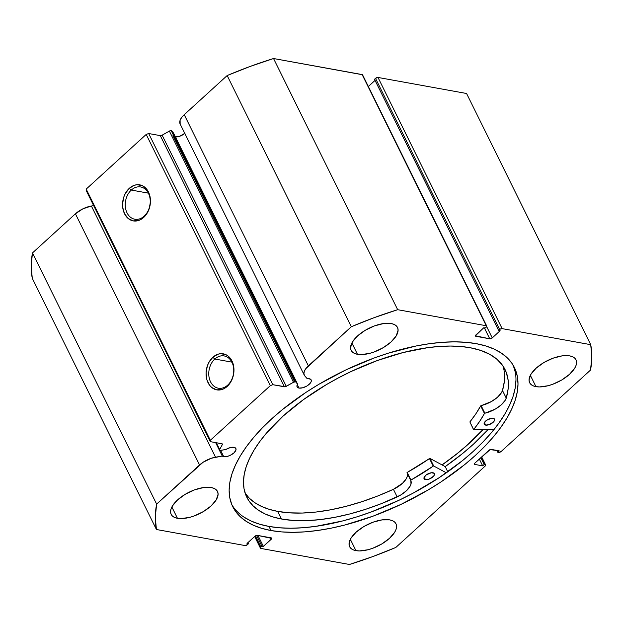 <?xml version="1.0" encoding="UTF-8"?>
<svg xmlns="http://www.w3.org/2000/svg" width="623" height="623" viewBox="0 0 623 623"><rect width="100%" height="100%" fill="white"/><g stroke="black" fill="none" stroke-linecap="round" stroke-linejoin="round"><path stroke-width="0.93" d="M295.754 382.008L171.613 130.83A1.916 0.888 153.7 0 0 171.208 130.628L295.349 381.806A1.916 0.888 -26.3 0 1 295.754 382.008L297.592 384.126L297.007 386.688L297.708 387.568L298.993 388.067L297.296 384.632L298.993 388.067L302.685 387.786L306.859 386.034L310.106 383.386L311.196 381.564L311.204 380.022L309.249 378.722A7.85 3.621 -26.3 0 1 311.157 379.913A7.85 3.621 -26.3 0 1 307.598 385.559A7.85 3.621 -26.3 0 1 298.993 388.067A7.85 3.621 -26.3 0 1 297.085 386.875A7.85 3.621 -26.3 0 1 297.592 384.126L173.451 132.948L171.613 130.83L173.451 132.948L297.592 384.126L295.754 382.008A1.916 0.888 -26.3 0 0 295.349 381.806L171.208 130.628A1.916 0.888 -26.3 0 1 171.613 130.83L295.754 382.008M175.437 136.959A7.85 3.621 153.7 0 0 184.782 133.384M180.148 124.008L180.109 120.262L181.636 117.506L184.229 114.679A16.533 7.632 153.7 0 0 180.109 123.938L304.25 375.116A16.533 7.632 -26.3 0 0 304.764 375.887L307.201 378.691A7.85 3.621 -26.3 0 1 309.249 378.722L307.201 378.691L304.764 375.887L303.899 373.909L304.25 371.44L305.776 368.684L351.31 326.74L374.501 317.543L397.684 309.701L486.267 325.751L486.781 326.242L486.259 327.114L485.255 328.025L483.767 327.76L475.372 335.805L489.764 338.811L492.256 337.9L500.129 330.72L498.641 330.455L500.214 329.123L502.13 328.625L590.713 344.675L591.85 356.924L590.518 370.078L501.172 451.473L498.688 452.384L497.691 452.205L499.194 450.842L490.145 449.596L474.897 463.091L474.376 463.964L474.882 464.454L482.693 465.872L484.196 464.501L485.566 464.859L485.177 466.051L395.831 547.446L372.64 556.635L349.456 564.477L260.873 548.427L260.359 547.936L260.881 547.064L261.886 546.153L263.373 546.426L271.768 538.373L257.377 535.367L254.885 536.286L247.012 543.458L248.499 543.731L247.495 544.642L245.01 545.553L156.428 529.503L155.291 517.261L156.622 504.1L203.012 462.313L211.329 458.255L222.286 456.052L223.712 456.651L220.62 450.39L223.712 456.651L227.403 456.379L230.214 455.343L233.921 452.905L235.915 450.156L235.922 448.607L233.968 447.314A7.85 3.621 -26.3 0 1 235.876 448.505A7.85 3.621 -26.3 0 1 232.317 454.151A7.85 3.621 -26.3 0 1 223.712 456.651A7.85 3.621 -26.3 0 1 222.286 456.052L215.644 442.61L222.286 456.052L215.527 457.189L91.386 206.011L93.676 205.629L91.386 206.011A16.533 7.632 153.7 0 0 75.422 213.806L82.898 208.83L91.386 206.011L215.527 457.189A16.533 7.632 -26.3 0 0 199.562 464.984L156.622 504.1L32.482 252.922L75.422 213.806L199.562 464.984L75.422 213.806L32.482 252.922A237.386 109.609 153.7 0 0 32.287 278.325L31.15 266.076L32.482 252.922L156.622 504.1A237.386 109.609 -26.3 0 0 156.428 529.503L245.01 545.553A1.916 0.888 -26.3 0 0 247.495 544.642L248.499 543.731L247.946 542.61L248.499 543.731L247.012 543.458L254.885 536.286A1.916 0.888 -26.3 0 1 257.377 535.367L271.254 537.883A1.916 0.888 -26.3 0 1 271.721 538.179A1.916 0.888 -26.3 0 1 271.246 539.245L263.373 546.426L257.961 535.476L263.373 546.426L261.886 546.153L256.575 535.414L261.886 546.153L260.881 547.064L255.375 535.92L260.881 547.064A1.916 0.888 -26.3 0 0 260.406 548.139A1.916 0.888 -26.3 0 0 260.873 548.427L349.456 564.477A237.386 109.609 -26.3 0 0 395.831 547.446L485.177 466.051A1.916 0.888 -26.3 0 0 485.652 464.976A1.916 0.888 -26.3 0 0 485.185 464.688L484.196 464.501L480.824 457.687L484.196 464.501L482.693 465.872L479.328 459.058L482.693 465.872L474.882 464.454L474.469 463.621L474.882 464.454A1.916 0.888 -26.3 0 1 474.422 464.166A1.916 0.888 -26.3 0 1 474.897 463.091L488.899 450.336A1.916 0.888 -26.3 0 1 491.383 449.424L499.194 450.842L497.691 452.205L496.804 450.406L497.691 452.205L498.688 452.384A1.916 0.888 -26.3 0 0 501.172 451.473L590.518 370.078A237.386 109.609 -26.3 0 0 590.713 344.675L502.13 328.625L377.99 77.447L466.572 93.497L590.713 344.675L466.572 93.497L377.99 77.447A1.916 0.888 153.7 0 0 375.505 78.358L377.99 77.447L502.13 328.625A1.916 0.888 -26.3 0 0 499.646 329.544L498.641 330.455L374.501 79.269L375.505 78.358L499.646 329.544L375.505 78.358L374.501 79.269L498.641 330.455L500.129 330.72L492.256 337.9L486.672 326.608L492.256 337.9A1.916 0.888 -26.3 0 1 489.764 338.811L475.886 336.295L475.474 335.454L475.886 336.295A1.916 0.888 -26.3 0 1 475.419 336.007A1.916 0.888 -26.3 0 1 475.894 334.933L483.767 327.76L485.255 328.025L486.259 327.114A1.916 0.888 -26.3 0 0 486.734 326.039A1.916 0.888 -26.3 0 0 486.267 325.751L397.684 309.701L273.544 58.523L362.508 74.744M219.608 450.094A1.916 0.888 -26.3 0 0 220.713 450.374L225.822 449.518A7.85 3.621 -26.3 0 1 233.968 447.314L230.121 447.625L225.822 449.518L220.129 450.398L219.67 449.526L222.325 444.612L222.224 443.856L210.325 441.645L210.333 440.282L270.335 385.621L272.827 384.703L285.287 386.751L293.503 382.265L295.349 381.806A1.916 0.888 -26.3 0 0 293.503 382.265L169.363 131.079L171.208 130.628A1.916 0.888 153.7 0 0 169.363 131.079L162.136 135.175L169.363 131.079L293.503 382.265L286.276 386.353A1.916 0.888 -26.3 0 1 284.431 386.805L160.29 135.627L162.136 135.175L286.276 386.353L162.136 135.175A1.916 0.888 153.7 0 1 160.29 135.627L148.679 133.524L160.29 135.627L284.431 386.805L272.827 384.703L270.335 385.621L146.195 134.436L148.679 133.524L272.827 384.703L148.679 133.524L146.195 134.436L86.192 189.104L146.195 134.436L270.335 385.621L210.333 440.282L210.325 441.645L86.176 190.467L86.192 189.104L210.333 440.282L86.192 189.104L86.176 190.467L210.325 441.645L221.928 443.747A1.916 0.888 -26.3 0 1 222.395 444.043A1.916 0.888 -26.3 0 1 222.325 444.612L219.67 449.526L216.313 442.735L219.67 449.526A1.916 0.888 -26.3 0 0 219.608 450.094L215.932 442.665M131.297 190.054A16.4 12.351 -79.7 0 0 127.037 212.856A16.4 12.351 -79.7 0 0 144.193 216.134L143.703 217.435A18.316 13.792 100.3 0 1 124.545 213.767A18.316 13.792 100.3 0 1 129.311 188.31L131.297 190.054L148.352 193.146L131.297 190.054A16.4 12.351 100.3 0 1 140.666 186.962A16.4 12.351 100.3 0 1 150.096 199.017A16.4 12.351 100.3 0 1 144.193 216.134A16.4 12.351 100.3 0 1 134.825 219.234A16.4 12.351 100.3 0 1 125.394 207.179A16.4 12.351 100.3 0 1 131.297 190.054L129.311 188.31L134.436 185.249L137.169 184.712L142.449 185.724L146.833 189.345L148.461 191.977L149.637 195.03L150.447 201.907L149.131 208.931L147.729 212.155L145.899 215.028L141.234 219.28L138.579 220.495L133.143 220.877L128.213 218.509L124.545 213.767L122.708 207.366L122.567 203.838L123.876 196.821L125.278 193.589L129.311 188.31A18.316 13.792 100.3 0 1 148.461 191.977A18.316 13.792 100.3 0 1 143.703 217.435L144.193 216.134A16.4 12.351 -79.7 0 0 148.453 193.34A16.4 12.351 -79.7 0 0 131.297 190.054M214.81 359.035A16.4 12.351 -79.7 0 0 210.551 381.829A16.4 12.351 -79.7 0 0 227.707 385.115L227.216 386.408A18.316 13.792 100.3 0 1 208.059 382.74A18.316 13.792 100.3 0 1 212.825 357.283L214.81 359.035L231.865 362.127L214.81 359.035A16.4 12.351 100.3 0 1 224.179 355.935A16.4 12.351 100.3 0 1 233.609 367.991A16.4 12.351 100.3 0 1 227.707 385.115A16.4 12.351 100.3 0 1 218.338 388.207A16.4 12.351 100.3 0 1 208.907 376.152A16.4 12.351 100.3 0 1 214.81 359.035L212.825 357.283L217.949 354.222L220.674 353.685L225.962 354.697L228.314 356.208L231.974 360.951L233.15 364.003L233.96 370.88L233.563 374.439L231.242 381.136L229.412 384.002L224.747 388.254L222.092 389.468L216.656 389.85L211.727 387.483L209.694 385.372L206.883 379.695L206.081 372.819L207.389 365.794L208.791 362.563L212.825 357.283A18.316 13.792 100.3 0 1 231.974 360.951A18.316 13.792 100.3 0 1 227.216 386.408L227.707 385.115A16.4 12.351 -79.7 0 0 231.966 362.321A16.4 12.351 -79.7 0 0 214.81 359.035M271.005 530.531A157.074 72.533 -26.3 0 1 232.753 506.686A157.074 72.533 -26.3 0 1 303.977 393.697A157.074 72.533 -26.3 0 1 476.136 343.647L465.677 342.292L454.323 341.848L442.198 342.323L429.411 343.709L416.086 345.991L388.339 353.171L374.189 357.984L345.999 369.852L318.867 384.305L306.025 392.334L282.421 409.591L271.877 418.664L262.314 427.915L253.818 437.253L246.482 446.582L240.369 455.826L235.533 464.89L232.029 473.682L229.895 482.124L229.139 490.137L229.77 497.637L231.787 504.552L235.175 510.813L239.894 516.374L245.898 521.163L253.133 525.142L261.528 528.281L271.005 530.531L281.464 531.886L292.818 532.33L304.943 531.855L317.73 530.469L331.054 528.187L344.792 525.025L372.951 516.194L401.142 504.326L428.274 489.873L441.115 481.844L464.719 464.587L475.263 455.514L484.826 446.263L493.323 436.933L500.658 427.596L506.772 418.352L511.608 409.288L515.112 400.496L517.246 392.054L518.001 384.041L517.37 376.541L515.353 369.634L511.966 363.365L507.247 357.812L501.242 353.015L494.008 349.036L485.613 345.905L476.136 343.647A157.074 72.533 -26.3 0 1 514.388 367.492A157.074 72.533 -26.3 0 1 443.163 480.481A157.074 72.533 -26.3 0 1 271.005 530.531L268.972 526.427L271.005 530.531M233.142 506.701L231.811 504.599A157.074 72.533 153.7 0 0 268.972 526.427A157.074 72.533 153.7 0 0 439.122 477.709A157.074 72.533 153.7 0 0 513.297 365.475M535.936 386.634L530.352 375.326L535.936 386.634L539.526 386.93L548.076 385.73L552.71 384.274L561.814 379.944L569.547 374.291L574.725 368.177L576.104 365.242L576.579 362.531L576.143 360.156L574.803 358.217L572.63 356.769L569.687 355.881A25.847 11.93 -26.3 0 1 575.979 359.806A25.847 11.93 -26.3 0 1 564.259 378.402A25.847 11.93 -26.3 0 1 535.936 386.634A25.847 11.93 -26.3 0 1 529.643 382.709A25.847 11.93 -26.3 0 1 541.364 364.12A25.847 11.93 -26.3 0 1 569.687 355.881L562.001 355.897L552.913 358.241L543.809 362.578L536.084 368.224L530.897 374.345L529.052 379.983L529.488 382.358L530.819 384.305L533 385.746L535.936 386.634M355.928 550.631L350.344 539.323L355.928 550.631L359.518 550.927L368.068 549.727L372.702 548.271L381.806 543.941L389.539 538.288L394.725 532.174L396.096 529.239L396.571 526.528L396.135 524.153L394.803 522.214L392.622 520.766L389.679 519.878A25.847 11.93 -26.3 0 1 395.971 523.803A25.847 11.93 -26.3 0 1 384.259 542.399A25.847 11.93 -26.3 0 1 355.928 550.631A25.847 11.93 -26.3 0 1 349.635 546.706A25.847 11.93 -26.3 0 1 361.356 528.117A25.847 11.93 -26.3 0 1 389.679 519.878L381.992 519.894L372.904 522.238L363.801 526.575L356.076 532.221L350.889 538.342L349.044 543.98L349.48 546.355L350.811 548.302L352.992 549.743L355.928 550.631M357.462 354.3L351.87 342.993L357.462 354.3L361.052 354.596L369.603 353.389L374.236 351.94L383.34 347.611L391.065 341.957L396.251 335.844L398.097 330.198L397.661 327.823L396.329 325.876L394.149 324.435L391.213 323.547A25.847 11.93 -26.3 0 1 397.505 327.472A25.847 11.93 -26.3 0 1 385.785 346.061A25.847 11.93 -26.3 0 1 357.462 354.3A25.847 11.93 -26.3 0 1 351.17 350.375A25.847 11.93 -26.3 0 1 362.882 331.786A25.847 11.93 -26.3 0 1 391.213 323.547L383.527 323.563L374.439 325.907L365.335 330.237L357.602 335.89L352.416 342.004L350.57 347.65L351.006 350.025L352.338 351.972L354.518 353.412L357.462 354.3M177.454 518.297L171.862 506.99L177.454 518.297L181.044 518.593L189.594 517.386L194.228 515.937L203.332 511.608L211.065 505.954L216.243 499.841L218.097 494.195L217.653 491.82L216.321 489.873L214.141 488.432L211.205 487.544A25.847 11.93 -26.3 0 1 217.497 491.469A25.847 11.93 -26.3 0 1 205.777 510.058A25.847 11.93 -26.3 0 1 177.454 518.297A25.847 11.93 -26.3 0 1 171.161 514.372A25.847 11.93 -26.3 0 1 182.882 495.783A25.847 11.93 -26.3 0 1 211.205 487.544L203.519 487.56L194.431 489.904L185.327 494.234L177.594 499.887L172.415 506.001L171.037 508.944L170.562 511.647L170.998 514.022L172.337 515.969L174.51 517.409L177.454 518.297M174.853 136.881L179.954 136.164L185.062 133.135M304.25 375.116A16.533 7.632 -26.3 0 1 308.369 365.857L184.229 114.679L227.169 75.554L351.31 326.74L308.369 365.857L184.229 114.679L227.169 75.554L250.36 66.365L273.544 58.523L362.127 74.573L486.267 325.751L362.127 74.573A1.916 0.888 153.7 0 1 362.594 74.861L486.734 326.039M368.349 86.504L375.054 80.39L368.349 86.504M32.287 278.325L156.428 529.503L32.287 278.325M270.507 537.75L271.246 539.245L270.507 537.75M484.351 327.862L489.764 338.811L484.351 327.862M481.447 457.126L485.185 464.688L481.447 457.126M243.866 517.051L251.1 521.03L259.495 524.169L268.972 526.427L279.431 527.782L290.785 528.226L302.91 527.751L315.697 526.365L342.759 520.914L356.769 516.903L370.919 512.083L399.109 500.214L412.878 493.276L439.083 477.74L462.687 460.475L473.231 451.402L482.794 442.159L491.29 432.821L498.626 423.484L504.739 414.24L509.575 405.176L513.079 396.384L515.221 387.942L515.976 379.929M515.338 372.437L513.321 365.522M445.219 466.611A163.678 75.578 153.7 0 0 488.268 429.379L473.519 444.113L462.539 453.56L445.219 466.611L447.781 471.79L445.219 466.611L429.956 458.419L433.717 466.027L446.341 472.802L433.717 466.027L429.956 458.419L445.219 466.611M483.105 429.52L469.244 443.335L458.699 452.407L442.081 464.929A157.074 72.533 -26.3 0 0 483.105 429.52M351.31 326.74A237.386 109.609 -26.3 0 1 397.684 309.701L273.544 58.523A237.386 109.609 153.7 0 0 227.169 75.554L351.31 326.74M221.897 443.747L222.325 444.612L221.897 443.747M483.035 429.52A156.98 72.486 -26.3 0 1 442.034 464.906L456.589 454.05L467.297 445.024L483.035 429.52M473.597 429.597L469.874 421.935L473.682 429.769L494.257 429.224L473.581 429.691L479.609 421.46L484.523 413.392L495.23 409.124L501.172 404.934L505.183 400.34L506.25 398.12L502.488 390.512A144.038 66.513 153.7 0 0 502.909 365.888M493.143 418.274A5.739 2.656 -26.3 0 1 494.522 419.147A5.739 2.656 -26.3 0 1 491.905 423.282A5.739 2.656 -26.3 0 1 485.605 425.104L484.375 422.612L485.605 425.104L489.328 424.59L493.743 421.701L494.545 420.369L494.273 418.804L491.438 418.274L486.485 420.346L484.203 423.009L484.476 424.582L485.605 425.104A5.739 2.656 -26.3 0 1 484.227 424.232A5.739 2.656 -26.3 0 1 486.843 420.097A5.739 2.656 -26.3 0 1 493.143 418.274M432.985 472.771A5.739 2.656 -26.3 0 1 434.363 473.644A5.739 2.656 -26.3 0 1 431.747 477.779A5.739 2.656 -26.3 0 1 425.447 479.601L424.216 477.101L425.447 479.601L429.169 479.087L433.577 476.198L434.387 474.858L434.114 473.293L431.28 472.764L426.319 474.843L424.045 477.506L424.318 479.071L425.447 479.601A5.739 2.656 -26.3 0 1 424.068 478.729A5.739 2.656 -26.3 0 1 426.685 474.594A5.739 2.656 -26.3 0 1 432.985 472.771M470.435 347.774A144.038 66.513 -26.3 0 1 505.058 369.564A144.038 66.513 -26.3 0 1 506.25 398.12L508.142 388.853L508.142 380.217L506.258 372.336L502.52 365.327L496.983 359.292L489.709 354.308L480.824 350.453L470.435 347.774L460.888 346.489L450.515 346.045L439.425 346.435L427.728 347.665L402.956 352.587L377.141 360.608L351.279 371.425L338.639 377.764L326.359 384.632L303.354 399.701L283.13 416.071L266.473 433.102L259.69 441.668L254.028 450.149L249.535 458.473L246.264 466.549L244.239 474.305L243.484 481.672L244.006 488.572L245.789 494.942L248.834 500.721L253.102 505.845L258.553 510.276L265.133 513.967L272.781 516.88L281.417 518.99A144.038 66.513 -26.3 0 1 246.794 497.201A144.038 66.513 -26.3 0 1 312.388 393.401A144.038 66.513 -26.3 0 1 470.435 347.774M245.182 493.268A144.038 66.513 153.7 0 0 277.656 511.382L281.417 518.99L277.656 511.382A144.038 66.513 153.7 0 0 393.417 489.312L397.178 496.92A144.038 66.513 -26.3 0 1 281.417 518.99L293.153 520.446L306.064 520.657L319.973 519.621L334.676 517.363L349.97 513.905L365.631 509.303L381.447 503.61L400.534 495.129L406.305 490.862L410.066 486.267L410.985 484.079L410.83 480.146L433.234 466.136A131.134 60.548 -26.3 0 1 410.946 480.068L407.185 472.452L429.738 458.411L433.234 466.136L429.473 458.528A131.134 60.548 153.7 0 1 407.185 472.452L410.713 480.372A18.807 8.683 -26.3 0 1 410.791 480.512A18.807 8.683 -26.3 0 1 397.178 496.92L393.409 489.312L402.544 483.253L406.305 478.659L407.224 476.47M473.589 429.706L469.874 421.935A131.134 60.548 153.7 0 0 480.691 405.869L484.453 413.477A131.134 60.548 -26.3 0 1 473.636 429.551L469.874 421.935L475.847 413.843L480.691 405.869L491.469 401.516L497.411 397.326L501.422 392.731L502.488 390.512L504.381 381.237L504.381 372.601M245.073 493.112L249.34 498.236L254.791 502.668L261.372 506.359L269.019 509.271L277.656 511.382L289.391 512.83L302.303 513.04L316.211 512.013L330.914 509.754L346.209 506.297L361.87 501.686L377.686 496.001L393.417 489.312A18.807 8.683 153.7 0 0 407.029 472.904M406.959 472.764L410.713 480.372L406.951 472.764M393.409 489.312L397.178 496.92L393.409 489.312M506.242 398.12L502.481 390.512L506.242 398.12A18.807 8.683 -26.3 0 1 484.873 413.205L481.112 405.596A18.807 8.683 153.7 0 0 502.481 390.512L506.242 398.12M484.873 413.205L481.112 405.596L480.691 405.869L484.453 413.477L484.873 413.205M254.651 536.496L260.406 548.139M485.644 464.96L481.672 456.924M172.945 135.689L294.601 381.837"/></g></svg>
